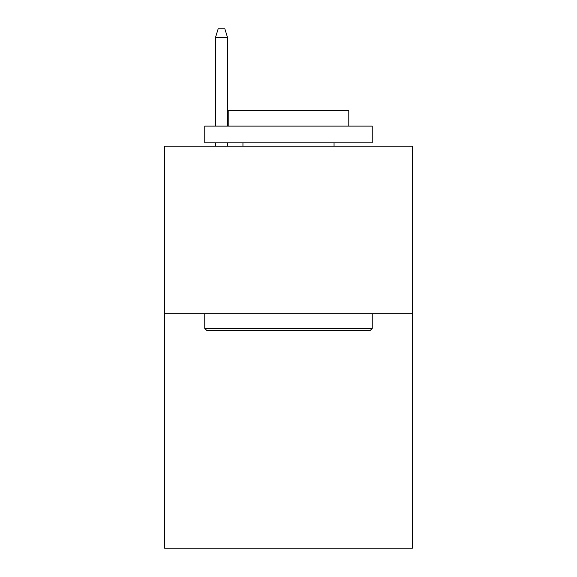 <?xml version="1.0" encoding="UTF-8"?>
<svg xmlns="http://www.w3.org/2000/svg" width="577" height="577" viewBox="0 0 577 577"><rect width="100%" height="100%" fill="white"/><g stroke="black" fill="none" stroke-linecap="round" stroke-linejoin="round"><path stroke-width="0.87" d="M412.432 313.686L412.432 548.15L164.568 548.15L164.568 146.212L412.432 146.212L412.432 313.686L164.568 313.686M206.775 330.433L204.763 328.428L372.237 328.428L370.225 330.433L206.775 330.433M372.237 126.118L372.237 142.865L204.763 142.865L204.763 126.118L372.237 126.118M228.211 126.118L228.211 110.712L348.789 110.712L348.789 126.118M372.237 313.686L372.237 328.428M204.763 313.686L204.763 328.428M334.054 142.865L334.054 146.212M242.946 142.865L242.946 146.212M227.54 126.118L227.54 37.555L215.481 37.555L215.481 126.118M215.481 142.865L215.481 146.212M227.54 142.865L227.54 146.212M215.481 37.555L218.164 28.85L224.857 28.85L227.54 37.555"/></g></svg>
